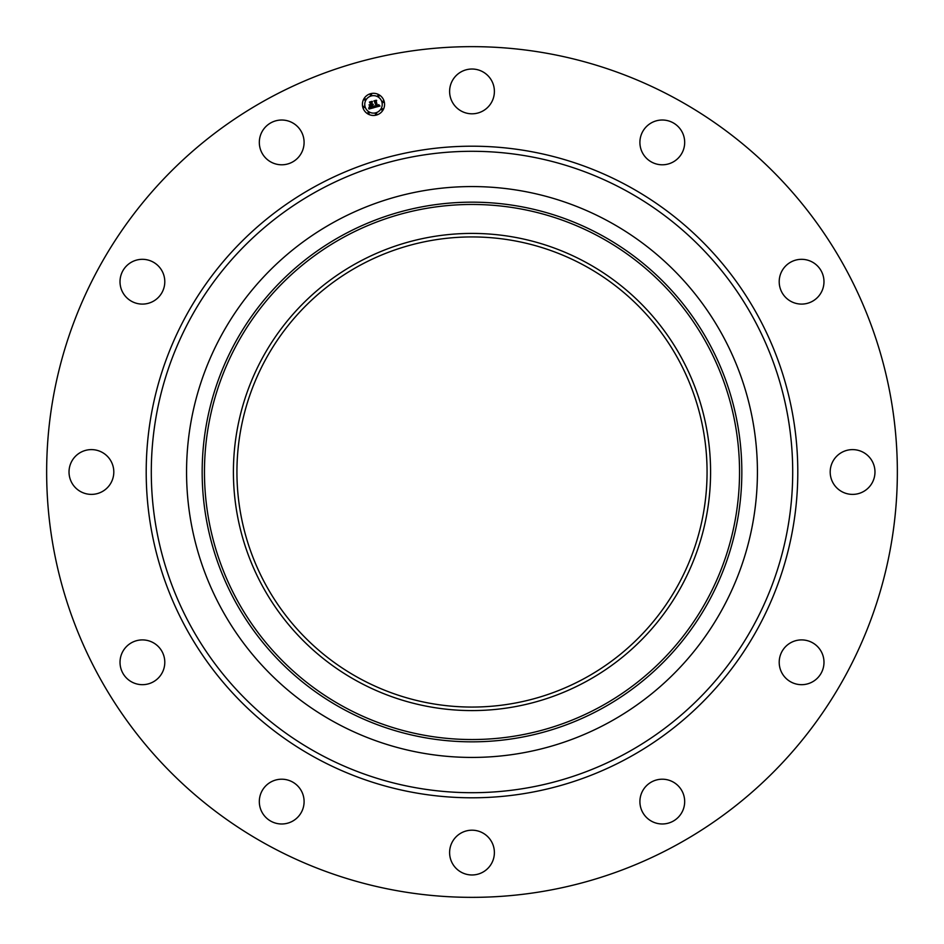 <?xml version="1.0" encoding="UTF-8"?>
<svg xmlns="http://www.w3.org/2000/svg" width="944" height="944" viewBox="0 0 944 944"><rect width="100%" height="100%" fill="white"/><g stroke="black" fill="none" stroke-linecap="round" stroke-linejoin="round"><path stroke-width="1.42" d="M452.353 80.688A22.385 22.385 0 0 1 482.738 71.768A22.385 22.385 0 0 1 491.647 102.153A22.385 22.385 0 0 1 461.262 111.062A22.385 22.385 0 0 1 452.353 80.688M268.072 845.281A425.355 425.355 0 0 1 98.719 268.072A425.355 425.355 0 0 1 675.928 98.719A425.355 425.355 0 0 1 845.281 675.928A425.355 425.355 0 0 1 268.072 845.281M608.845 221.51A285.442 285.442 0 0 1 608.845 722.49A285.442 285.442 0 0 1 186.558 472A285.442 285.442 0 0 1 608.845 221.51M357.611 262.621A238.596 238.596 0 0 1 681.379 357.611A238.596 238.596 0 0 1 586.389 681.379A238.596 238.596 0 0 1 262.621 586.389A238.596 238.596 0 0 1 357.611 262.621M359.298 678.288A235.068 235.068 0 0 1 265.712 359.298A235.068 235.068 0 0 1 584.702 265.712A235.068 235.068 0 0 1 678.288 584.702A235.068 235.068 0 0 1 359.298 678.288M491.647 863.312A22.385 22.385 0 0 1 461.262 872.232A22.385 22.385 0 0 1 452.353 841.847A22.385 22.385 0 0 1 482.738 832.938A22.385 22.385 0 0 1 491.647 863.312M259.329 142.933A22.385 22.385 0 0 1 281.182 120.03A22.385 22.385 0 0 1 304.086 141.871A22.385 22.385 0 0 1 282.232 164.787A22.385 22.385 0 0 1 259.329 142.933M684.671 801.067A22.385 22.385 0 0 1 662.818 823.97A22.385 22.385 0 0 1 639.914 802.129A22.385 22.385 0 0 1 661.768 779.213A22.385 22.385 0 0 1 684.671 801.067M650.64 123.286A22.385 22.385 0 0 1 681.415 130.756A22.385 22.385 0 0 1 673.945 161.518A22.385 22.385 0 0 1 643.171 154.049A22.385 22.385 0 0 1 650.64 123.286M80.688 491.647A22.385 22.385 0 0 1 71.768 461.262A22.385 22.385 0 0 1 102.153 452.353A22.385 22.385 0 0 1 111.062 482.738A22.385 22.385 0 0 1 80.688 491.647M142.933 684.671A22.385 22.385 0 0 1 120.03 662.818A22.385 22.385 0 0 1 141.871 639.914A22.385 22.385 0 0 1 164.787 661.768A22.385 22.385 0 0 1 142.933 684.671M123.286 293.36A22.385 22.385 0 0 1 130.756 262.585A22.385 22.385 0 0 1 161.518 270.055A22.385 22.385 0 0 1 154.049 300.829A22.385 22.385 0 0 1 123.286 293.36M863.312 452.353A22.385 22.385 0 0 1 872.232 482.738A22.385 22.385 0 0 1 841.847 491.647A22.385 22.385 0 0 1 832.938 461.262A22.385 22.385 0 0 1 863.312 452.353M293.36 820.714A22.385 22.385 0 0 1 262.585 813.244A22.385 22.385 0 0 1 270.055 782.482A22.385 22.385 0 0 1 300.829 789.951A22.385 22.385 0 0 1 293.36 820.714M820.714 650.64A22.385 22.385 0 0 1 813.244 681.415A22.385 22.385 0 0 1 782.482 673.945A22.385 22.385 0 0 1 789.951 643.171A22.385 22.385 0 0 1 820.714 650.64M801.067 259.329A22.385 22.385 0 0 1 823.97 281.182A22.385 22.385 0 0 1 802.129 304.086A22.385 22.385 0 0 1 779.213 282.232A22.385 22.385 0 0 1 801.067 259.329M362.791 107.25A11.08 11.08 0 0 1 370.626 93.68A11.08 11.08 0 0 1 384.196 101.515A11.08 11.08 0 0 1 376.361 115.085A11.08 11.08 0 0 1 362.791 107.25M365.068 106.648A8.732 8.732 0 0 1 371.24 95.946A8.732 8.732 0 0 1 381.931 102.129A8.732 8.732 0 0 1 375.759 112.82A8.732 8.732 0 0 1 365.068 106.648M374.367 107.51L374.65 105.988L376.562 106.542L374.567 101.102L376.703 100.524L376.196 101.244L377.447 105.905L378.603 104.678L377.541 106.247L378.874 104.772L379.948 106.035L374.367 107.51M374.025 107.262L374.426 105.834L374.025 107.262M375.122 106.33L376.137 106.247L374.874 101.551L373.895 100.866L376.29 100.229L374.19 100.925L376.314 106.342L375.122 106.33M369.069 109.008L369.458 107.392L372.255 107.734L371.665 105.551L371.901 107.557L369.824 107.604L371.747 107.463L371.263 105.657L370.024 106.837L369.493 104.878L371.558 105.15L370.166 102.353L372.467 101.728L371.865 102.542L372.408 104.56L373.081 104.194L372.491 104.902L373.352 104.383L372.597 105.291L373.918 107.699L369.069 109.008M368.726 108.631L369.092 107.156L368.726 108.631M369.092 104.737L369.777 106.802L369.092 104.737M371.051 104.867L369.423 102.07L372.125 101.338L369.718 102.117L371.204 104.961L370.095 105.126L371.051 104.867M375.417 114.13A0.673 0.673 0 0 1 375.889 113.304A0.673 0.673 0 0 1 376.715 113.776A0.673 0.673 0 0 1 376.231 114.602A0.673 0.673 0 0 1 375.417 114.13M363.275 107.12A0.673 0.673 0 0 1 363.759 106.306A0.673 0.673 0 0 1 364.573 106.778A0.673 0.673 0 0 1 364.101 107.592A0.673 0.673 0 0 1 363.275 107.12M367.9 113.138A0.673 0.673 0 0 1 368.372 112.312A0.673 0.673 0 0 1 369.198 112.796A0.673 0.673 0 0 1 368.715 113.61A0.673 0.673 0 0 1 367.9 113.138M370.284 94.99A0.673 0.673 0 0 1 370.756 94.164A0.673 0.673 0 0 1 371.582 94.648A0.673 0.673 0 0 1 371.11 95.462A0.673 0.673 0 0 1 370.284 94.99M364.266 99.604A0.673 0.673 0 0 1 364.75 98.778A0.673 0.673 0 0 1 365.564 99.262A0.673 0.673 0 0 1 365.092 100.076A0.673 0.673 0 0 1 364.266 99.604M383.712 101.645A0.673 0.673 0 0 1 383.24 102.471A0.673 0.673 0 0 1 382.414 101.999A0.673 0.673 0 0 1 382.898 101.173A0.673 0.673 0 0 1 383.712 101.645M382.721 109.162A0.673 0.673 0 0 1 382.249 109.988A0.673 0.673 0 0 1 381.423 109.516A0.673 0.673 0 0 1 381.907 108.69A0.673 0.673 0 0 1 382.721 109.162M379.099 95.627A0.673 0.673 0 0 1 378.627 96.453A0.673 0.673 0 0 1 377.801 95.981A0.673 0.673 0 0 1 378.273 95.155A0.673 0.673 0 0 1 379.099 95.627M625.754 190.558A320.7 320.7 0 0 1 753.442 625.754A320.7 320.7 0 0 1 318.246 753.442A320.7 320.7 0 0 1 190.558 318.246A320.7 320.7 0 0 1 625.754 190.558M628.197 186.086A325.798 325.798 0 0 1 757.914 628.197A325.798 325.798 0 0 1 315.803 757.914A325.798 325.798 0 0 1 186.086 315.803A325.798 325.798 0 0 1 628.197 186.086M601.363 708.802A269.831 269.831 0 0 1 235.198 601.363A269.831 269.831 0 0 1 342.637 235.198A269.831 269.831 0 0 1 708.802 342.637A269.831 269.831 0 0 1 601.363 708.802M343.734 237.215A267.53 267.53 0 0 1 706.785 343.734A267.53 267.53 0 0 1 600.266 706.785A267.53 267.53 0 0 1 237.215 600.266A267.53 267.53 0 0 1 343.734 237.215"/></g></svg>
